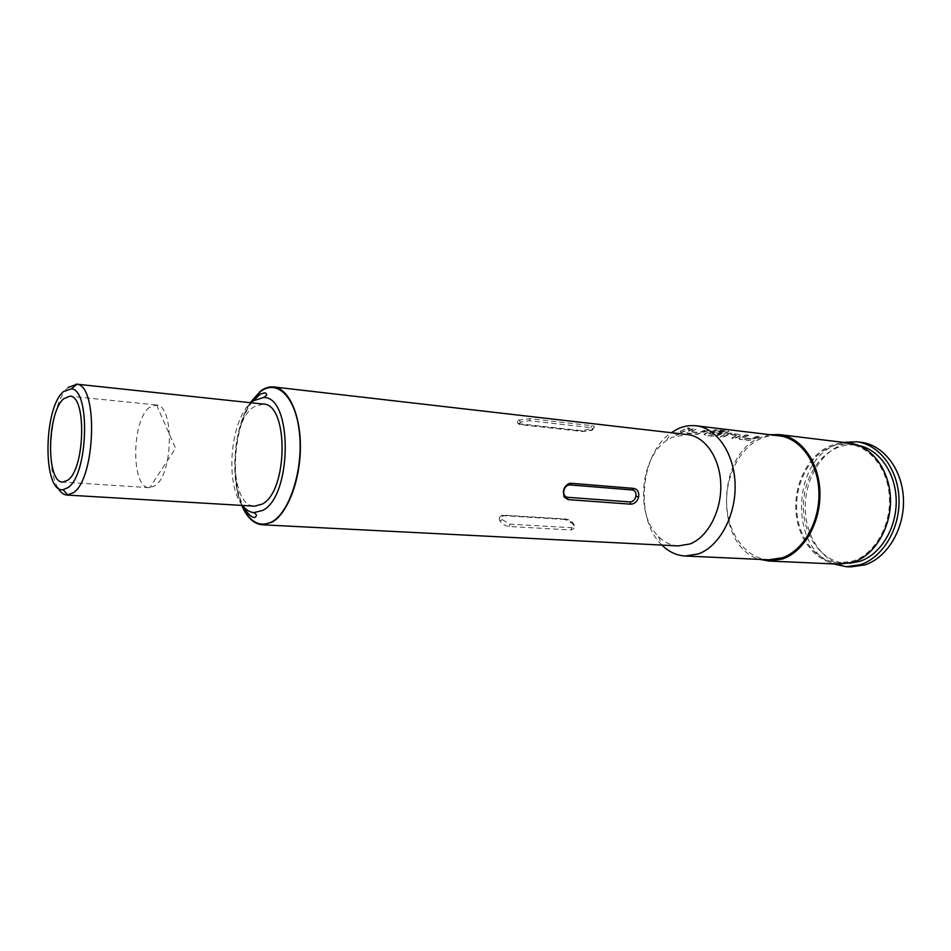 <?xml version="1.0" encoding="UTF-8"?>
<svg xmlns="http://www.w3.org/2000/svg" width="951" height="951" viewBox="0 0 951 951"><rect width="100%" height="100%" fill="white"/><g stroke="black" fill="none" stroke-linecap="round" stroke-linejoin="round"><path stroke-width="0.71" stroke-dasharray="4.75 3.57" d="M678.883 433.323L679.632 434.001L675.864 435.546L675.091 434.833L678.788 432.99L679.537 433.668L675.757 435.237L674.984 434.524L678.788 432.99M748.532 435.546L742.719 437.995L751.112 438.97L757.269 436.58L759.849 436.889L748.889 440.408L739.819 439.35L738.832 438.518L739.759 437.745L745.917 435.237L748.532 435.546L742.648 437.662L751.04 438.637L757.234 436.247L759.813 436.545L748.806 440.087L739.723 439.029L738.749 438.197L741.507 436.545L745.881 434.892L748.496 435.201M726.231 434.072L731.212 433.49L740.484 434.595L741.4 435.213L734.41 438.72L731.783 438.423L737.465 435.499L728.906 434.488L722.867 437.389L720.204 437.08L726.184 433.739L731.176 433.145L741.364 434.869L734.327 438.399L731.688 438.102L737.417 435.154L728.858 434.143L722.784 437.068L720.121 436.759L726.184 433.739M721.476 432.336L718.813 433.287L711.122 432.384L707.817 433.799L716.567 434.928L724.591 431.944L713.868 430.601L716.567 430.018L727.955 431.385L728.87 431.873L714.665 436.438L705.214 435.344L704.168 434.441L708.697 432.004L721.44 431.98L718.766 432.943L711.075 432.039L707.746 433.466L716.495 434.595L724.567 431.516L713.844 430.244L716.567 429.662L727.943 431.017L728.858 431.516L714.581 436.105L705.131 435.011L704.085 434.108L708.65 431.659L713.678 431.065L721.44 431.98M696.037 429.317L690.283 431.861L699.199 432.907L705.333 430.423L708.079 430.744L697.024 434.393L687.371 433.276L686.289 432.336L693.255 428.984L696.037 429.317L690.212 431.516L699.14 432.562L705.297 430.066L708.043 430.387L696.94 434.06L687.288 432.943L686.206 432.004L688.881 430.363L693.22 428.628L696.001 428.96M687.3 428.283L690.093 428.616L681.629 432.61L678.824 432.289L682.984 430.007L687.264 427.914L690.057 428.247L681.546 432.277L678.741 431.956L687.264 427.914M149.592 407.266C131.381 420.116 130.905 488.208 149.248 487.685L154.799 485.878C173.177 475.131 174.556 405.506 156.57 404.995L149.592 407.266M263.118 404.056L253.798 406.909C228.466 422.815 228.858 506.621 254.654 506.17M242.446 505.445C224.84 484.701 230.178 420.33 250.957 402.76M250.541 402.713C234.065 427.368 229.833 478.389 242.029 505.421M849.54 443.118C842.955 442.346 836.5 443.273 830.187 445.888C808.457 454.947 793.812 483.797 795.963 511.781C797.937 539.788 816.659 563.17 839.507 564.181M770.048 434.714L760.158 437.603C715.734 454.721 715.033 547.324 759.718 559.378M678.265 545.922C670.93 545.458 664.369 542.343 658.567 536.59C635.244 514.895 639.952 458.109 666.52 440.551L672.024 437.294L687.49 434.583M592.735 428.378L594.232 427.379C594.993 426.524 594.173 425.965 591.772 425.691L530.111 418.666L518.842 420.057L517.546 421.138C516.821 422.529 517.808 423.457 520.518 423.884L582 430.696L592.735 428.378L591.534 430.042L583.379 431.433L521.849 424.645C519.187 424.194 518.806 423.361 520.696 422.137L529.148 420.687L590.797 427.641C593.258 428.069 593.507 428.877 591.534 430.042M768.919 559.794C746.666 558.784 728.585 534.926 726.778 506.301C724.817 477.687 739.189 448.135 760.384 438.768C766.518 436.069 772.794 435.082 779.19 435.82M661.932 545.089L661.765 544.923C634.555 519.401 640.011 453.544 671.061 432.848L671.24 432.717M830.401 447.006C836.583 444.45 842.883 443.546 849.326 444.295C870.581 446.661 888.543 470.103 889.458 498.419C890.54 526.711 874.207 554.171 853.023 561.054L839.495 562.992C817.099 561.982 798.757 539.051 796.819 511.59C794.727 484.142 809.111 455.862 830.401 447.006M849.398 563.301L846.212 563.289C823.816 562.279 805.461 539.455 803.512 512.09C801.408 484.76 815.78 456.599 837.082 447.79C843.264 445.258 849.576 444.355 856.019 445.104L859.157 445.615M833.456 563.919C789.247 548.489 791.696 460.819 836.452 444.616L843.537 442.381M850.729 566.891C827.001 565.869 807.565 541.797 805.473 512.981C803.203 484.178 818.347 454.483 840.874 445.151C847.46 442.441 854.176 441.49 861.047 442.298M241.72 505.409C229.678 478.222 233.875 427.51 250.232 402.677M564.811 519.27L503.281 515.454L499.168 518.354L499.869 520.982C502.283 524.239 505.575 526.081 509.724 526.521L571.444 530.004L574.737 527.698L573.822 525.344C571.539 521.968 568.532 519.935 564.811 519.27L573.239 523.882C574.499 526.307 573.845 527.579 571.301 527.698L509.593 524.132L502.354 519.638C501.177 517.13 501.962 515.822 504.696 515.739L566.261 519.543M57.892 487.887C44.542 466.917 51.164 401.595 68.139 387.437M504.696 515.739L503.281 515.454M521.849 424.645L520.518 423.884M582 430.696L583.379 431.433M520.696 422.137L518.842 420.057M529.148 420.687L530.111 418.666M591.772 425.691L590.797 427.641M509.593 524.132L509.724 526.521M571.444 530.004L571.301 527.698M502.354 519.638L499.869 520.982M573.822 525.344L573.239 523.882M149.248 487.685L62.695 482.098M156.57 404.995L175.555 448.206L149.723 487.697M499.18 518.354L499.18 518.354C500.404 515.846 501.985 514.788 503.935 515.18L565.488 519.008C569.399 519.579 572.264 521.445 574.071 524.595L574.737 527.698M252.526 401.417C234.243 424.265 229.488 481.468 243.777 507.026M849.326 444.295L856.019 445.104M839.495 562.992L846.212 563.289M658.567 536.59L661.765 544.923M666.52 440.551L671.061 432.848M517.546 421.138C517.106 423.314 518.378 424.515 521.374 424.752L582.88 431.528C590.226 430.815 593.412 430.197 592.449 429.674L594.232 427.379M563.848 496.577L563.063 490.918L563.61 489.004C562.695 490.633 566.748 482.573 563.063 490.918C564.835 485.949 567.022 483.441 569.613 483.405M156.107 404.936L69.815 396.198"/><path stroke-width="1.43" d="M63.8 398.695C46.92 412.235 45.814 482.763 62.695 482.098L67.83 480.184C85.126 468.7 86.707 395.224 69.815 396.198L63.8 398.695M68.199 487.494C88.074 474.585 90.702 390.088 71.456 388.769L63.444 391.622C43.175 408.134 42.593 492.963 63.099 489.694L68.199 487.494M68.139 387.437L76.995 384.252C98.345 385.5 95.504 478.662 73.453 492.689L66.95 495.055C63.539 494.793 60.519 492.404 57.892 487.887M66.95 495.055L254.654 506.17L262.226 504.089C288.296 491.168 288.807 403.497 263.118 404.056L76.139 384.109M571.159 483.286L633.853 488.41C637.539 489.23 639.143 492.047 638.668 496.886C637.229 501.569 634.579 504.006 630.703 504.173L567.997 499.608L564.014 496.933L563.408 491.085C564.347 486.983 566.416 484.428 569.613 483.405L571.159 483.286L569.851 484.915C566.808 485.081 564.787 487.019 563.765 490.728C563.337 494.484 564.573 496.672 567.45 497.302L630.133 501.938C632.962 501.736 634.876 499.869 635.862 496.303C636.314 492.701 635.197 490.597 632.522 489.967L569.851 484.915M250.957 402.76L253.275 400.846L263.356 397.53C292.694 395.604 292.539 495.863 262.773 510.39L253.81 512.648C249.614 512.185 245.822 509.784 242.446 505.445M242.029 505.421C249.792 522.384 259.837 527.805 272.176 521.683C289.734 511.959 303.179 469.925 299.565 433.858C296.201 397.637 277.407 378.664 260.669 391.432L250.541 402.713M759.718 559.378L768.931 561.042L839.507 564.181L853.261 562.219C874.861 555.229 891.539 527.223 890.445 498.348C889.53 469.461 871.199 445.543 849.54 443.118L779.416 434.595L770.048 434.714M768.931 561.042L782.614 558.962C804.13 551.616 820.891 522.277 819.917 492.083C819.12 461.877 800.944 436.985 779.416 434.595M250.232 402.677L260.633 390.992C264.96 387.842 269.323 386.498 273.745 386.962C288.688 388.424 300.73 414.755 300.385 447.778C300.159 480.778 287.464 513.504 272.212 522.147L262.321 524.786C253.846 524.025 246.987 517.558 241.72 505.409M273.745 386.962L687.49 434.583C705.273 436.45 720.18 458.204 720.787 484.748C721.524 511.281 707.699 537.279 689.927 543.972L678.265 545.922L262.321 524.786M671.24 432.717L677.504 429.02C683.579 426.143 689.772 425.061 696.096 425.786C716.935 428.069 734.469 453.579 735.111 484.725C735.919 515.834 719.503 546.171 698.616 553.827L685.302 556.014C676.589 555.515 668.803 551.865 661.932 545.089M696.096 425.786L779.19 435.82C800.314 438.149 818.133 462.555 818.93 492.154C819.893 521.742 803.488 550.522 782.388 557.75L768.919 559.794L685.302 556.014M859.157 445.615C879.675 449.764 896.068 473.586 896.222 501.094C896.496 528.601 880.376 554.683 859.752 561.375L849.398 563.301M843.537 442.381L856.625 441.751C879.069 444.295 898.065 468.998 899.004 498.835C900.122 528.637 882.801 557.512 860.417 564.692L846.271 566.701L833.456 563.919M856.625 441.751L861.047 442.298C883.491 444.83 902.499 469.485 903.45 499.227C904.579 528.946 887.259 557.738 864.875 564.894L850.729 566.891L846.271 566.701M633.853 488.41L632.522 489.967M638.668 496.886L635.862 496.303M567.45 497.302L567.997 499.608M630.703 504.173L630.133 501.938M71.456 388.769L76.995 384.252M263.356 397.53C267.172 395.675 267.671 394.106 264.865 392.799L260.538 393.976L252.526 401.417M243.777 507.026C247.403 513.54 250.981 517.047 254.523 517.57C257.234 515.977 256.996 514.336 253.81 512.648M63.099 489.694L67.818 495.055"/></g></svg>
